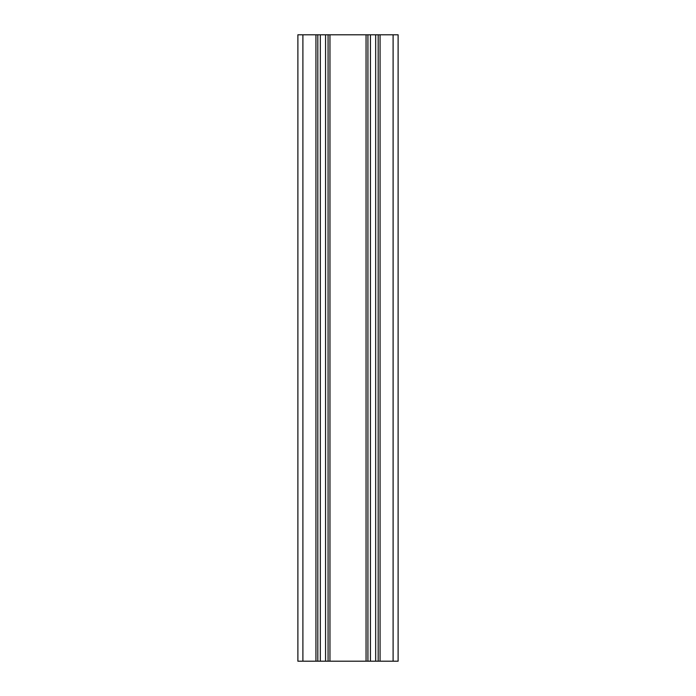 <?xml version="1.0" encoding="UTF-8"?>
<svg xmlns="http://www.w3.org/2000/svg" width="696" height="696" viewBox="0 0 696 696"><rect width="100%" height="100%" fill="white"/><g stroke="black" fill="none" stroke-linecap="round" stroke-linejoin="round"><path stroke-width="1.04" d="M378.189 661.2L297.888 661.2L297.888 34.8L398.112 34.8L398.112 661.2L378.189 661.2L378.189 34.8M367.923 661.2L367.923 34.8M328.077 661.2L328.077 34.8M317.811 661.2L317.811 34.8M375.675 661.2L375.675 34.8M370.437 661.2L370.437 34.8M366.044 661.2L366.044 34.8M329.956 661.2L329.956 34.8M325.563 661.2L325.563 34.8M320.325 661.2L320.325 34.8M315.932 661.2L315.932 34.8M302.899 661.2L302.899 34.8M393.101 661.2L393.101 34.8M380.068 661.2L380.068 34.8"/></g></svg>
